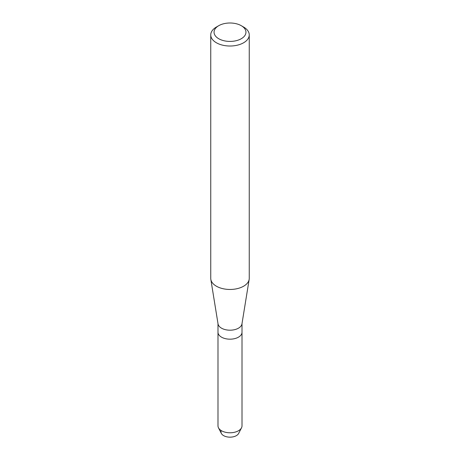 <?xml version="1.0" encoding="UTF-8"?>
<svg xmlns="http://www.w3.org/2000/svg" width="460" height="460" viewBox="0 0 460 460"><rect width="100%" height="100%" fill="white"/><g stroke="black" fill="none" stroke-linecap="round" stroke-linejoin="round"><path stroke-width="0.69" d="M242.012 323.581L242.012 332.241A12.012 6.934 180 0 1 238.493 337.145A12.012 6.934 180 0 0 242.012 332.241L242.012 425.845A12.012 6.934 180 0 1 241.523 427.806L238.654 433.423A9.022 5.21 180 0 1 236.377 435.637A9.022 5.21 180 0 1 225.498 436.465A9.022 5.21 180 0 1 221.283 430.617M241.281 25.697L243.616 27.048A19.251 11.115 180 0 1 249.251 34.902L249.251 278.346A19.251 11.115 180 0 1 249.17 279.375L241.96 323.903A12.012 6.934 180 0 1 238.493 328.164A12.012 6.934 180 0 1 225.923 329.785A12.012 6.934 180 0 1 218.04 323.903L210.829 279.375A19.251 11.115 180 0 1 210.749 278.346L210.749 34.902A19.251 11.115 180 0 1 216.384 27.048A19.251 11.115 180 0 1 216.384 27.042L218.718 25.697A15.95 9.211 180 0 1 241.281 25.697A15.95 9.211 180 0 1 241.281 38.721A15.95 9.211 180 0 1 218.718 38.721A15.95 9.211 180 0 1 218.718 25.697L216.384 27.048M241.523 427.806A12.012 6.934 180 0 1 238.493 430.75A12.012 6.934 180 0 1 218.477 427.806A12.012 6.934 180 0 1 217.988 425.845L217.988 332.241A12.012 6.934 180 0 0 225.4 338.652A12.012 6.934 180 0 0 238.493 337.145A12.012 6.934 180 0 1 225.4 338.652A12.012 6.934 180 0 1 217.988 332.241L217.988 323.581M249.17 279.375A19.251 11.115 180 0 1 243.616 286.206A19.251 11.115 180 0 1 223.468 288.799A19.251 11.115 180 0 1 210.829 279.375M249.251 34.902A19.251 11.115 180 0 1 243.616 42.763A19.251 11.115 180 0 1 222.634 45.172A19.251 11.115 180 0 1 210.749 34.902M236.377 435.637A9.022 5.21 180 0 1 221.346 433.423L218.477 427.806"/></g></svg>
